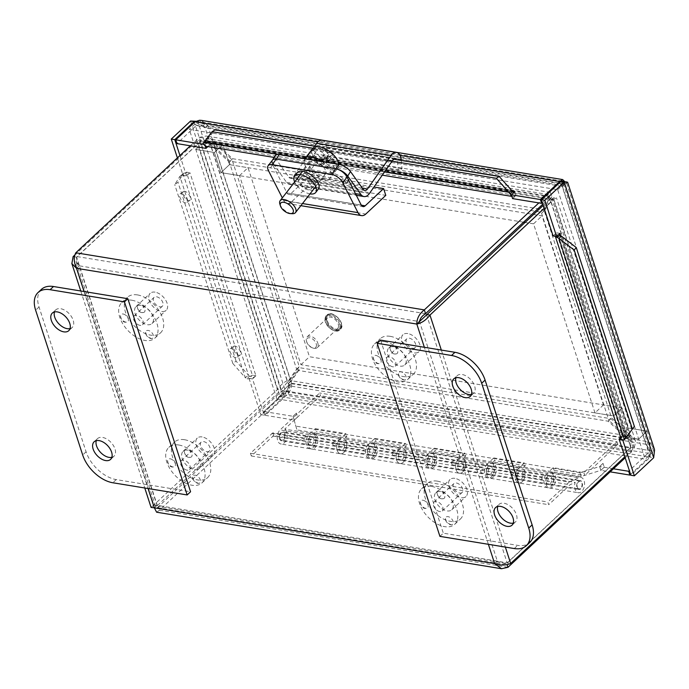 <?xml version="1.0" encoding="UTF-8"?>
<svg xmlns="http://www.w3.org/2000/svg" width="689" height="689" viewBox="0 0 689 689"><rect width="100%" height="100%" fill="white"/><g stroke="black" fill="none" stroke-linecap="round" stroke-linejoin="round"><path stroke-width="0.52" stroke-dasharray="3.44 2.58" d="M446.756 522.193A4.892 2.937 46.9 0 1 445.378 518.533A4.892 2.937 46.9 0 1 446.326 516.879A4.892 2.937 46.9 0 1 452.432 519.919A4.892 2.937 46.9 0 1 451.235 524.803A4.892 2.937 46.9 0 1 446.756 522.193M444.784 497.234A4.892 2.937 46.9 0 1 442.777 498.776A4.892 2.937 46.9 0 1 440.15 497.88A4.892 2.937 46.9 0 1 436.921 492.506A4.892 2.937 46.9 0 1 441.382 491.326A4.892 2.937 46.9 0 1 444.784 497.234M422.96 500.223A4.892 2.937 46.9 0 1 428.024 504.891A4.892 2.937 46.9 0 1 426.172 508.37A4.892 2.937 46.9 0 1 422.133 506.277A4.892 2.937 46.9 0 1 420.316 502.109A4.892 2.937 46.9 0 1 422.96 500.223M439.797 511.565A6.063 3.634 46.9 0 1 434.311 507.457A6.063 3.634 46.9 0 1 434.027 502.117A6.063 3.634 46.9 0 1 440.822 504.064A6.063 3.634 46.9 0 1 442.304 510.98A6.063 3.634 46.9 0 1 439.797 511.565M459.632 493.04A6.063 3.634 -133.1 0 0 462.138 492.446A6.063 3.634 -133.1 0 0 461.863 487.106A6.063 3.634 -133.1 0 0 456.376 482.998A6.063 3.634 -133.1 0 0 453.87 483.592A6.063 3.634 -133.1 0 0 454.146 488.923A6.063 3.634 -133.1 0 0 459.632 493.04M454.869 478.364A11.653 6.993 -133.1 0 0 450.046 479.501A11.653 6.993 -133.1 0 0 452.888 492.79A11.653 6.993 -133.1 0 0 465.962 496.528A11.653 6.993 -133.1 0 0 465.428 486.262A11.653 6.993 -133.1 0 0 454.869 478.364M440.702 491.593A11.653 6.993 -133.1 0 0 435.887 492.73A11.653 6.993 -133.1 0 0 438.729 506.027A11.653 6.993 -133.1 0 0 451.795 509.765A11.653 6.993 -133.1 0 0 451.261 499.499A11.653 6.993 -133.1 0 0 440.702 491.593M437.308 481.137A24.279 14.572 -133.1 0 0 427.266 483.506A24.279 14.572 -133.1 0 0 433.192 511.195A24.279 14.572 -133.1 0 0 460.416 518.989A24.279 14.572 -133.1 0 0 459.296 497.596A24.279 14.572 -133.1 0 0 437.308 481.137M431.633 486.434A24.279 14.572 -133.1 0 0 421.59 488.811A24.279 14.572 -133.1 0 0 427.516 516.5A24.279 14.572 -133.1 0 0 454.74 524.286A24.279 14.572 -133.1 0 0 453.62 502.901A24.279 14.572 -133.1 0 0 431.633 486.434M399.706 377.4A4.892 2.937 46.9 0 1 398.328 373.731A4.892 2.937 46.9 0 1 399.276 372.086A4.892 2.937 46.9 0 1 405.382 375.126A4.892 2.937 46.9 0 1 404.185 380.001A4.892 2.937 46.9 0 1 399.706 377.4M397.734 352.432A4.892 2.937 46.9 0 1 395.727 353.974A4.892 2.937 46.9 0 1 393.1 353.078A4.892 2.937 46.9 0 1 389.871 347.704A4.892 2.937 46.9 0 1 394.341 346.524A4.892 2.937 46.9 0 1 397.734 352.432M375.91 355.421A4.892 2.937 46.9 0 1 380.974 360.089A4.892 2.937 46.9 0 1 379.122 363.577A4.892 2.937 46.9 0 1 375.083 361.484A4.892 2.937 46.9 0 1 373.266 357.307A4.892 2.937 46.9 0 1 375.91 355.421M392.747 366.772A6.063 3.634 46.9 0 1 387.261 362.664A6.063 3.634 46.9 0 1 386.985 357.324A6.063 3.634 46.9 0 1 393.781 359.27A6.063 3.634 46.9 0 1 395.253 366.178A6.063 3.634 46.9 0 1 392.747 366.772M412.59 348.238A6.063 3.634 -133.1 0 0 415.097 347.644A6.063 3.634 -133.1 0 0 414.812 342.304A6.063 3.634 -133.1 0 0 409.326 338.196A6.063 3.634 -133.1 0 0 406.82 338.79A6.063 3.634 -133.1 0 0 407.096 344.13A6.063 3.634 -133.1 0 0 412.59 348.238M407.819 333.562A11.653 6.993 -133.1 0 0 403.005 334.699A11.653 6.993 -133.1 0 0 405.847 347.997A11.653 6.993 -133.1 0 0 418.912 351.734A11.653 6.993 -133.1 0 0 418.378 341.468A11.653 6.993 -133.1 0 0 407.819 333.562M393.66 346.8A11.653 6.993 -133.1 0 0 388.837 347.936A11.653 6.993 -133.1 0 0 391.679 361.225A11.653 6.993 -133.1 0 0 404.744 364.963A11.653 6.993 -133.1 0 0 404.21 354.697A11.653 6.993 -133.1 0 0 393.66 346.8M390.258 336.335A24.279 14.572 -133.1 0 0 380.216 338.712A24.279 14.572 -133.1 0 0 386.141 366.402A24.279 14.572 -133.1 0 0 413.366 374.187A24.279 14.572 -133.1 0 0 412.246 352.794A24.279 14.572 -133.1 0 0 390.258 336.335M384.583 341.641A24.279 14.572 -133.1 0 0 374.549 344.009A24.279 14.572 -133.1 0 0 380.466 371.698A24.279 14.572 -133.1 0 0 407.69 379.493A24.279 14.572 -133.1 0 0 406.57 358.099A24.279 14.572 -133.1 0 0 384.583 341.641M193.988 480.776A4.892 2.937 46.9 0 1 192.61 477.115A4.892 2.937 46.9 0 1 193.557 475.462A4.892 2.937 46.9 0 1 199.664 478.502A4.892 2.937 46.9 0 1 198.466 483.385A4.892 2.937 46.9 0 1 193.988 480.776M192.024 455.817A4.892 2.937 46.9 0 1 190.009 457.358A4.892 2.937 46.9 0 1 187.382 456.462A4.892 2.937 46.9 0 1 184.152 451.088A4.892 2.937 46.9 0 1 188.622 449.908A4.892 2.937 46.9 0 1 192.024 455.817M170.2 458.805A4.892 2.937 46.9 0 1 175.264 463.473A4.892 2.937 46.9 0 1 173.413 466.953A4.892 2.937 46.9 0 1 169.373 464.86A4.892 2.937 46.9 0 1 167.556 460.691A4.892 2.937 46.9 0 1 170.2 458.805M187.038 470.148A6.063 3.634 46.9 0 1 181.543 466.04A6.063 3.634 46.9 0 1 181.267 460.7A6.063 3.634 46.9 0 1 188.063 462.646A6.063 3.634 46.9 0 1 189.544 469.562A6.063 3.634 46.9 0 1 187.038 470.148M206.872 451.614A6.063 3.634 -133.1 0 0 209.378 451.028A6.063 3.634 -133.1 0 0 209.103 445.688A6.063 3.634 -133.1 0 0 203.608 441.58A6.063 3.634 -133.1 0 0 201.102 442.166A6.063 3.634 -133.1 0 0 201.386 447.505A6.063 3.634 -133.1 0 0 206.872 451.614M202.11 436.947A11.653 6.993 -133.1 0 0 197.287 438.083A11.653 6.993 -133.1 0 0 200.129 451.373A11.653 6.993 -133.1 0 0 213.194 455.11A11.653 6.993 -133.1 0 0 212.66 444.844A11.653 6.993 -133.1 0 0 202.11 436.947M187.942 450.175A11.653 6.993 -133.1 0 0 183.128 451.312A11.653 6.993 -133.1 0 0 185.97 464.61A11.653 6.993 -133.1 0 0 199.035 468.348A11.653 6.993 -133.1 0 0 198.501 458.082A11.653 6.993 -133.1 0 0 187.942 450.175M184.54 439.72A24.279 14.572 -133.1 0 0 174.506 442.088A24.279 14.572 -133.1 0 0 180.423 469.777A24.279 14.572 -133.1 0 0 207.647 477.572A24.279 14.572 -133.1 0 0 206.536 456.178A24.279 14.572 -133.1 0 0 184.54 439.72M178.873 445.016A24.279 14.572 -133.1 0 0 168.831 447.394A24.279 14.572 -133.1 0 0 174.756 475.083A24.279 14.572 -133.1 0 0 201.98 482.868A24.279 14.572 -133.1 0 0 200.861 461.484A24.279 14.572 -133.1 0 0 178.873 445.016M146.938 335.982A4.892 2.937 46.9 0 1 145.568 332.313A4.892 2.937 46.9 0 1 146.516 330.668A4.892 2.937 46.9 0 1 152.613 333.709A4.892 2.937 46.9 0 1 151.425 338.583A4.892 2.937 46.9 0 1 146.938 335.982M144.974 311.015A4.892 2.937 46.9 0 1 142.968 312.556A4.892 2.937 46.9 0 1 140.341 311.661A4.892 2.937 46.9 0 1 137.111 306.286A4.892 2.937 46.9 0 1 141.572 305.106A4.892 2.937 46.9 0 1 144.974 311.015M123.15 314.003A4.892 2.937 46.9 0 1 128.214 318.671A4.892 2.937 46.9 0 1 126.363 322.159A4.892 2.937 46.9 0 1 122.323 320.066A4.892 2.937 46.9 0 1 120.506 315.889A4.892 2.937 46.9 0 1 123.15 314.003M139.988 325.354A6.063 3.634 46.9 0 1 134.501 321.246A6.063 3.634 46.9 0 1 134.217 315.906A6.063 3.634 46.9 0 1 141.012 317.844A6.063 3.634 46.9 0 1 142.494 324.76A6.063 3.634 46.9 0 1 139.988 325.354M159.822 306.82A6.063 3.634 -133.1 0 0 162.328 306.226A6.063 3.634 -133.1 0 0 162.053 300.886A6.063 3.634 -133.1 0 0 156.567 296.778A6.063 3.634 -133.1 0 0 154.06 297.372A6.063 3.634 -133.1 0 0 154.336 302.712A6.063 3.634 -133.1 0 0 159.822 306.82M155.059 292.145A11.653 6.993 -133.1 0 0 150.236 293.281A11.653 6.993 -133.1 0 0 153.079 306.571A11.653 6.993 -133.1 0 0 166.152 310.317A11.653 6.993 -133.1 0 0 165.61 300.042A11.653 6.993 -133.1 0 0 155.059 292.145M140.892 305.373A11.653 6.993 -133.1 0 0 136.077 306.519A11.653 6.993 -133.1 0 0 138.92 319.808A11.653 6.993 -133.1 0 0 151.985 323.546A11.653 6.993 -133.1 0 0 151.451 313.28A11.653 6.993 -133.1 0 0 140.892 305.373M137.499 294.918A24.279 14.572 -133.1 0 0 127.456 297.286A24.279 14.572 -133.1 0 0 133.382 324.984A24.279 14.572 -133.1 0 0 160.606 332.77A24.279 14.572 -133.1 0 0 159.486 311.376A24.279 14.572 -133.1 0 0 137.499 294.918M131.823 300.223A24.279 14.572 -133.1 0 0 121.781 302.592A24.279 14.572 -133.1 0 0 127.706 330.281A24.279 14.572 -133.1 0 0 154.93 338.075A24.279 14.572 -133.1 0 0 153.811 316.682A24.279 14.572 -133.1 0 0 131.823 300.223M471.474 394.401A12.04 7.226 -133.1 0 0 473.619 393.281A12.04 7.226 -133.1 0 0 473.059 382.671A12.04 7.226 -133.1 0 0 462.155 374.506A12.04 7.226 -133.1 0 0 457.177 375.677A12.04 7.226 -133.1 0 0 455.911 377.736M513.296 523.106A12.04 7.226 -133.1 0 0 515.432 521.986A12.04 7.226 -133.1 0 0 514.881 511.376A12.04 7.226 -133.1 0 0 503.978 503.211A12.04 7.226 -133.1 0 0 499 504.391A12.04 7.226 -133.1 0 0 497.734 506.449M439.926 536.369L443.328 533.183L517.672 545.369A29.136 17.492 -133.1 0 0 529.72 542.519M380.595 340.116L443.328 533.183M70.028 328.619A12.04 7.226 -133.1 0 0 72.173 327.499A12.04 7.226 -133.1 0 0 71.613 316.888A12.04 7.226 -133.1 0 0 60.71 308.724A12.04 7.226 -133.1 0 0 55.731 309.895A12.04 7.226 -133.1 0 0 54.465 311.953M111.851 457.324A12.04 7.226 -133.1 0 0 113.986 456.204A12.04 7.226 -133.1 0 0 113.435 445.594A12.04 7.226 -133.1 0 0 102.532 437.429A12.04 7.226 -133.1 0 0 97.545 438.609A12.04 7.226 -133.1 0 0 96.288 440.667M41.443 289.363A29.136 17.492 -133.1 0 0 39.032 307.001L86.082 451.795A29.136 17.492 -133.1 0 0 116.226 479.587L190.569 491.765M272.448 160.175A9.715 4.918 -142.2 0 0 272.689 164.904L286.925 192.911A4.892 3.092 99.3 0 0 288.725 194.41A4.892 3.092 99.3 0 0 290.836 193.635L309.258 176.418L311.454 183.171L291.43 201.886A9.792 6.175 -80.7 0 1 287.21 203.436A9.792 6.175 -80.7 0 1 283.618 200.447L282.318 197.889M318.327 189.113A13.358 6.761 37.8 0 1 303.625 186.271A13.358 6.761 37.8 0 1 297.209 172.732M307.974 189.751A7.613 3.85 37.8 0 1 300.783 185.384A7.613 3.85 37.8 0 1 299.164 179.596A7.613 3.85 37.8 0 1 302.393 178.77A7.613 3.85 37.8 0 1 309.585 183.136A7.613 3.85 37.8 0 1 311.195 188.932A7.613 3.85 37.8 0 1 307.974 189.751M314.873 180.854A7.613 3.85 -142.2 0 0 318.094 180.036A7.613 3.85 -142.2 0 0 316.484 174.248A7.613 3.85 -142.2 0 0 309.292 169.882A7.613 3.85 -142.2 0 0 306.071 170.7A7.613 3.85 -142.2 0 0 307.682 176.487A7.613 3.85 -142.2 0 0 314.873 180.854M310.007 193.885A13.358 6.761 37.8 0 1 294.659 181.982M309.258 176.418L373.963 187.02M311.454 183.171L385.797 195.357M313.185 148.264L293.169 176.78A4.892 3.092 -80.7 0 1 290.431 178.279A4.892 3.092 -80.7 0 1 288.924 177.262L276.134 159.34L273.395 163.879A9.715 4.039 31.1 0 1 272.482 160.132M275.255 155.542A9.715 4.039 -148.9 0 0 276.134 159.34M323.055 177.917L344.405 181.414A10.335 4.298 -148.9 0 0 348.712 180.406A10.335 4.298 -148.9 0 0 345.378 173.766A10.335 4.298 -148.9 0 0 335.336 168.71L313.986 165.205A10.335 4.298 -148.9 0 0 309.68 166.221A10.335 4.298 -148.9 0 0 313.013 172.853A10.335 4.298 -148.9 0 0 323.055 177.917L320.316 182.456A10.335 4.298 31.1 0 1 310.274 177.392A10.335 4.298 31.1 0 1 306.932 170.751A10.335 4.298 31.1 0 1 311.247 169.744L332.598 173.24A10.335 4.298 31.1 0 1 342.631 178.305A10.335 4.298 31.1 0 1 345.973 184.936A10.335 4.298 31.1 0 1 341.666 185.952L320.316 182.456M273.395 163.879L286.555 182.327A9.792 6.175 99.3 0 0 289.578 184.359A9.792 6.175 99.3 0 0 295.038 181.362L318.189 148.393A4.892 3.092 -80.7 0 1 320.919 146.895A4.892 3.092 -80.7 0 1 323.244 150.331L323.994 158.263L327.706 156.601L326.81 147.136A9.792 6.175 99.3 0 0 322.159 140.263M401.265 160.442L402.049 168.779L398.337 170.441L397.587 162.509A4.892 3.092 99.3 0 0 396.373 159.633M327.706 156.601L402.049 168.779M323.994 158.263L398.337 170.441M318.189 148.393L392.532 160.58L392.084 161.209M335.018 171.725L337.627 168.357A28.921 24.261 63.2 0 0 330.487 155.835A29.007 5.839 134.7 0 1 332.985 155.206L328.791 160.606L325.492 162.277L335.018 171.725A15.907 8.053 -142.2 0 1 332.184 173.154L322.659 163.706L319.351 165.377L316.647 162.699L319.954 161.028L310.42 151.589M325.492 162.277L330.487 155.835M332.985 155.206A27.396 22.978 63.2 0 0 330.281 152.527L326.086 157.927L328.791 160.606M330.281 152.527A29.007 5.839 -45.3 0 0 327.783 153.156L322.788 159.598L326.086 157.927M327.783 153.156A28.921 24.261 63.2 0 0 315.863 146.8M313.254 150.159L322.788 159.598M314.451 148.617A28.921 24.261 -116.8 0 1 324.958 154.586A29.007 5.839 -45.3 0 0 320.841 157.299A27.396 22.978 -116.8 0 1 323.546 159.977A29.007 5.839 134.7 0 1 327.654 157.264A28.921 24.261 -116.8 0 1 334.794 169.787L332.184 173.154M327.654 157.264L322.659 163.706M319.954 161.028L324.958 154.586M320.841 157.299L316.647 162.699M323.546 159.977L319.351 165.377M312.763 148.54A15.907 8.053 -142.2 0 0 317.887 162.483A15.907 8.053 -142.2 0 0 334.794 169.787M337.627 168.357A15.907 8.053 -142.2 0 0 337.894 168.047A15.907 8.053 -142.2 0 0 338.799 164.335M279.863 204.056A9.715 4.918 -142.2 0 0 283.127 208.991A9.715 4.918 -142.2 0 0 292.291 213.702M322.349 165.834A9.715 4.918 -142.2 0 0 309.955 162.268A9.715 4.918 -142.2 0 0 312.909 170.605A9.715 4.918 -142.2 0 0 325.303 174.171A9.715 4.918 -142.2 0 0 322.349 165.834M304.839 158.771A15.907 8.053 -142.2 0 0 309.895 172.129A15.907 8.053 -142.2 0 0 330.195 177.969A15.907 8.053 -142.2 0 0 325.363 164.309A15.907 8.053 -142.2 0 0 322.254 161.631M76.522 268.305L79.201 265.799L76.221 262.173L76.625 257.178L157.342 505.588C154.939 506.208 154.836 506.122 157.023 505.321L79.201 265.799L419.498 321.565L497.32 561.079L157.023 505.321C154.836 506.122 154.939 506.208 157.342 505.588L153.828 505.011L277.391 389.578C281.129 384.247 285.392 380.905 290.198 379.544L299.293 366.66L232.012 159.598L213.047 142.115C207.062 139.824 201.601 139.505 196.684 141.167L74.92 254.93M74.481 256.825L76.625 257.178L200.189 141.745L196.684 141.167L277.391 389.578L280.905 390.155L287.52 382.05L296.614 369.166L229.334 162.104L232.012 159.598M157.342 505.588L280.905 390.155L200.189 141.745L210.369 144.621L229.334 162.104M210.369 144.621L213.047 142.115L290.198 379.544L287.52 382.05L210.369 144.621M296.614 369.166L299.293 366.66M190.336 145.801L199.379 137.344L206.252 136.009L208.311 136.577L232.641 158.711L542.941 209.559L552.044 196.675L550.296 192.369L538.85 202.902M542.786 204.177L549.124 198.251L547.893 194.453L199.379 137.344L200.62 141.142L206.984 140.9L210.998 143.734L229.962 161.217L540.262 212.057L542.941 209.559M79.201 265.799C77.03 262.242 76.315 259.176 77.056 256.575L200.62 141.142L549.124 198.251C549.744 196.219 549.822 196.529 549.366 199.173L540.262 212.057M549.366 199.173L552.044 196.675L213.676 141.228L210.998 143.734L549.366 199.173M549.124 198.251L549.589 196.899L205.511 140.522M229.962 161.217L232.641 158.711M544.155 208.397L553.525 199.646L556.445 197.786L553.353 197.881L544.25 210.765L611.531 417.827L630.495 435.31L635.31 440.529L635.602 441.718L634.233 448.048L624.863 456.798M494.642 563.585L497.32 561.079L507.164 562.904L630.728 447.471L634.233 448.048L553.525 199.646L550.011 199.069L552.087 199.199L541.571 213.263L608.852 420.324L611.531 417.827M543.19 205.443L550.011 199.069L630.728 447.471L630.96 441.942L627.817 437.808L608.852 420.324M627.817 437.808L630.495 435.31L553.353 197.881L550.675 200.378L627.817 437.808M541.571 213.263L544.25 210.765M625.19 457.797L631.537 451.872C633.501 447.48 632.941 442.252 629.867 436.197L610.902 418.714L300.602 367.866L291.507 380.75C291.197 386.253 288.372 390.93 283.024 394.771L159.46 510.204L156.601 512.203M154.345 507.819L157.023 505.321L157.359 507.681L281.792 390.973L283.024 394.771L631.537 451.872L630.297 448.074C630.711 445.43 629.677 442.304 627.188 438.695L608.223 421.212L297.924 370.372L300.602 367.866M497.32 561.079L502.264 564.205L506.742 563.516L630.297 448.074L281.792 390.973C285.591 388.88 287.933 386.305 288.829 383.248L297.924 370.372M288.829 383.248L291.507 380.75L629.867 436.197L627.188 438.695L288.829 383.248M608.223 421.212L610.902 418.714M425.561 313.684L77.056 256.575L75.824 252.777M507.974 567.305L159.46 510.204L158.229 506.406L506.742 563.516L507.078 564.558M151.089 507.414L153.828 505.011L73.12 256.609M426.457 314.503L507.164 562.904L510.67 563.481M339.599 439.642A7.768 4.901 99.3 0 0 336.714 447.91A7.768 4.901 99.3 0 0 340.435 453.741A7.768 4.901 99.3 0 0 346.326 447.876A7.768 4.901 99.3 0 0 344.164 438.884L346.834 436.395L345.956 433.708L339.599 439.642L368.451 444.371L374.799 438.428L375.677 441.124L373.016 443.613A7.768 4.901 -80.7 0 1 375.169 452.595A7.768 4.901 -80.7 0 1 369.278 458.469A7.768 4.901 -80.7 0 1 365.558 452.639A7.768 4.901 -80.7 0 1 368.451 444.371M342.907 449.822A4.522 2.851 -80.7 0 1 340.96 450.537A4.522 2.851 -80.7 0 1 338.876 445.619A4.522 2.851 -80.7 0 1 342.424 441.615A4.522 2.851 -80.7 0 1 344.595 445.008A4.522 2.851 -80.7 0 1 342.907 449.822A4.522 2.851 99.3 0 0 344.595 445.008A4.522 2.851 99.3 0 0 342.424 441.615A4.522 2.851 99.3 0 0 338.876 445.619A4.522 2.851 99.3 0 0 340.96 450.537A4.522 2.851 99.3 0 0 342.907 449.822M313.538 433.863A7.768 4.901 -80.7 0 1 315.691 442.855A7.768 4.901 -80.7 0 1 309.809 448.728A7.768 4.901 -80.7 0 1 306.088 442.889A7.768 4.901 -80.7 0 1 308.973 434.621L315.329 428.687L316.199 431.374L313.538 433.863L284.695 429.135L320.497 395.693L319.627 392.997L280.13 429.893A7.768 4.901 99.3 0 0 277.245 438.161A7.768 4.901 99.3 0 0 280.966 444A7.768 4.901 99.3 0 0 286.848 438.126A7.768 4.901 99.3 0 0 284.695 429.135M312.281 444.801A4.522 2.851 99.3 0 0 313.96 439.995A4.522 2.851 99.3 0 0 311.798 436.593A4.522 2.851 99.3 0 0 308.25 440.598A4.522 2.851 99.3 0 0 310.334 445.525A4.522 2.851 99.3 0 0 312.281 444.801M346.834 436.395L316.199 431.374M315.329 428.687L345.956 433.708M399.077 449.392A7.768 4.901 99.3 0 0 396.192 457.651A7.768 4.901 99.3 0 0 399.913 463.49A7.768 4.901 99.3 0 0 405.795 457.617A7.768 4.901 99.3 0 0 403.642 448.625L406.303 446.136L405.433 443.449L399.077 449.392L427.921 454.111L434.277 448.177L435.147 450.864L432.485 453.353A7.768 4.901 -80.7 0 1 434.638 462.345A7.768 4.901 -80.7 0 1 428.756 468.219A7.768 4.901 -80.7 0 1 425.035 462.379A7.768 4.901 -80.7 0 1 427.921 454.111M402.385 459.572A4.522 2.851 -80.7 0 1 400.438 460.286A4.522 2.851 -80.7 0 1 398.354 455.36A4.522 2.851 -80.7 0 1 401.902 451.364A4.522 2.851 -80.7 0 1 404.064 454.757A4.522 2.851 -80.7 0 1 402.385 459.572A4.522 2.851 99.3 0 0 404.064 454.757A4.522 2.851 99.3 0 0 401.902 451.364A4.522 2.851 99.3 0 0 398.354 455.36A4.522 2.851 99.3 0 0 400.438 460.286A4.522 2.851 99.3 0 0 402.385 459.572M371.759 454.551A4.522 2.851 99.3 0 0 373.438 449.736A4.522 2.851 99.3 0 0 371.268 446.343A4.522 2.851 99.3 0 0 367.719 450.339A4.522 2.851 99.3 0 0 369.804 455.265A4.522 2.851 99.3 0 0 371.759 454.551M406.303 446.136L375.677 441.124M374.799 438.428L405.433 443.449M458.547 459.132A7.768 4.901 99.3 0 0 455.662 467.4A7.768 4.901 99.3 0 0 459.382 473.231A7.768 4.901 99.3 0 0 465.273 467.366A7.768 4.901 99.3 0 0 463.111 458.374L465.781 455.885L464.903 453.198L458.547 459.132L487.399 463.861L493.746 457.918L494.624 460.614L491.963 463.103A7.768 4.901 -80.7 0 1 494.116 472.086A7.768 4.901 -80.7 0 1 488.225 477.959A7.768 4.901 -80.7 0 1 484.505 472.129A7.768 4.901 -80.7 0 1 487.399 463.861M461.854 469.312A4.522 2.851 -80.7 0 1 459.907 470.027A4.522 2.851 -80.7 0 1 457.823 465.109A4.522 2.851 -80.7 0 1 461.372 461.105A4.522 2.851 -80.7 0 1 463.542 464.507A4.522 2.851 -80.7 0 1 461.854 469.312A4.522 2.851 99.3 0 0 463.542 464.507A4.522 2.851 99.3 0 0 461.372 461.105A4.522 2.851 99.3 0 0 457.823 465.109A4.522 2.851 99.3 0 0 459.907 470.027A4.522 2.851 99.3 0 0 461.854 469.312M431.228 464.291A4.522 2.851 99.3 0 0 432.907 459.485A4.522 2.851 99.3 0 0 430.746 456.084A4.522 2.851 99.3 0 0 427.197 460.088A4.522 2.851 99.3 0 0 429.281 465.015A4.522 2.851 99.3 0 0 431.228 464.291M465.781 455.885L435.147 450.864M434.277 448.177L464.903 453.198M518.025 468.882A7.768 4.901 99.3 0 0 515.139 477.141A7.768 4.901 99.3 0 0 518.86 482.98A7.768 4.901 99.3 0 0 524.742 477.107A7.768 4.901 99.3 0 0 522.589 468.124L525.251 465.635L524.381 462.939L518.025 468.882L546.868 473.601L553.224 467.667L583.85 472.688L616.991 441.727L319.627 392.997M521.332 479.062A4.522 2.851 -80.7 0 1 519.385 479.777A4.522 2.851 -80.7 0 1 517.301 474.85A4.522 2.851 -80.7 0 1 520.85 470.854A4.522 2.851 -80.7 0 1 523.011 474.247A4.522 2.851 -80.7 0 1 521.332 479.062A4.522 2.851 99.3 0 0 523.011 474.247A4.522 2.851 99.3 0 0 520.85 470.854A4.522 2.851 99.3 0 0 517.301 474.85A4.522 2.851 99.3 0 0 519.385 479.777A4.522 2.851 99.3 0 0 521.332 479.062M490.706 474.041A4.522 2.851 99.3 0 0 492.385 469.226A4.522 2.851 99.3 0 0 490.215 465.833A4.522 2.851 99.3 0 0 486.667 469.838A4.522 2.851 99.3 0 0 488.751 474.755A4.522 2.851 99.3 0 0 490.706 474.041M525.251 465.635L494.624 460.614M493.746 457.918L524.381 462.939M583.85 472.688L584.728 475.376L554.094 470.354L551.433 472.843L522.589 468.124M551.433 472.843A7.768 4.901 -80.7 0 1 553.586 481.835A7.768 4.901 -80.7 0 1 547.703 487.709A7.768 4.901 -80.7 0 1 543.983 481.869A7.768 4.901 -80.7 0 1 546.868 473.601M491.963 463.103L463.111 458.374M432.485 453.353L403.642 448.625M373.016 443.613L344.164 438.884M550.175 483.79A4.522 2.851 99.3 0 0 551.855 478.976A4.522 2.851 99.3 0 0 549.693 475.582A4.522 2.851 99.3 0 0 546.144 479.578A4.522 2.851 99.3 0 0 548.229 484.505A4.522 2.851 99.3 0 0 550.175 483.79M553.224 467.667L554.094 470.354M616.991 441.727L617.869 444.414L584.728 475.376M617.869 444.414L320.497 395.693M283.437 440.082A4.522 2.851 99.3 0 0 285.117 435.267A4.522 2.851 99.3 0 0 282.955 431.874A4.522 2.851 99.3 0 0 279.407 435.87A4.522 2.851 99.3 0 0 281.491 440.796A4.522 2.851 99.3 0 0 283.437 440.082M280.061 438.747A3.884 2.455 99.3 0 0 281.594 440.168A3.884 2.455 99.3 0 0 284.643 436.731A3.884 2.455 99.3 0 0 282.852 432.503A3.884 2.455 99.3 0 0 280.234 434.492A3.884 2.455 99.3 0 0 280.061 438.747M577.425 487.467A3.884 2.455 99.3 0 0 578.958 488.889A3.884 2.455 99.3 0 0 582.007 485.452A3.884 2.455 99.3 0 0 580.216 481.223A3.884 2.455 99.3 0 0 577.597 483.213A3.884 2.455 99.3 0 0 577.425 487.467M303.444 437.903L272.818 432.881L273.688 435.569L304.314 440.59L308.465 438.721A7.768 4.901 99.3 0 0 311.592 449.021A7.768 4.901 99.3 0 0 317.689 442.14A7.768 4.901 99.3 0 0 314.106 433.682A7.768 4.901 99.3 0 0 312.134 433.975L303.444 437.903L304.314 440.59M314.063 445.094A4.522 2.851 -80.7 0 1 312.117 445.809A4.522 2.851 -80.7 0 1 310.033 440.891A4.522 2.851 -80.7 0 1 313.581 436.886A4.522 2.851 -80.7 0 1 315.743 440.288A4.522 2.851 -80.7 0 1 314.063 445.094M332.287 442.631L340.977 438.704A7.768 4.901 -80.7 0 1 342.95 438.411A7.768 4.901 -80.7 0 1 346.533 446.868A7.768 4.901 -80.7 0 1 340.435 453.741A7.768 4.901 -80.7 0 1 337.309 443.449L333.166 445.318L332.287 442.631L362.914 447.643L363.792 450.339L367.935 448.461A7.768 4.901 99.3 0 0 371.07 458.762A7.768 4.901 99.3 0 0 377.159 451.889A7.768 4.901 99.3 0 0 373.576 443.432A7.768 4.901 99.3 0 0 371.612 443.716L362.914 447.643M373.541 454.843A4.522 2.851 -80.7 0 1 371.595 455.558A4.522 2.851 -80.7 0 1 369.511 450.632A4.522 2.851 -80.7 0 1 373.05 446.636A4.522 2.851 -80.7 0 1 375.221 450.029A4.522 2.851 -80.7 0 1 373.541 454.843M333.166 445.318L363.792 450.339M391.765 452.372L400.455 448.444A7.768 4.901 -80.7 0 1 402.428 448.16A7.768 4.901 -80.7 0 1 406.002 456.618A7.768 4.901 -80.7 0 1 399.913 463.49A7.768 4.901 -80.7 0 1 396.778 453.19L392.635 455.067L391.765 452.372L422.391 457.393L423.261 460.08L427.413 458.211A7.768 4.901 99.3 0 0 430.539 468.511A7.768 4.901 99.3 0 0 436.637 461.639A7.768 4.901 99.3 0 0 433.054 453.173A7.768 4.901 99.3 0 0 431.081 453.465L422.391 457.393M433.011 464.584A4.522 2.851 -80.7 0 1 431.064 465.308A4.522 2.851 -80.7 0 1 428.98 460.381A4.522 2.851 -80.7 0 1 432.528 456.376A4.522 2.851 -80.7 0 1 434.69 459.778A4.522 2.851 -80.7 0 1 433.011 464.584M392.635 455.067L423.261 460.08M451.235 462.121L459.925 458.194A7.768 4.901 -80.7 0 1 461.897 457.901A7.768 4.901 -80.7 0 1 465.48 466.358A7.768 4.901 -80.7 0 1 459.382 473.231A7.768 4.901 -80.7 0 1 456.256 462.939L452.113 464.808L451.235 462.121L481.861 467.133L482.739 469.829L486.882 467.952A7.768 4.901 99.3 0 0 490.017 478.252A7.768 4.901 99.3 0 0 496.106 471.379A7.768 4.901 99.3 0 0 492.523 462.922A7.768 4.901 99.3 0 0 490.559 463.215L481.861 467.133M492.489 474.333A4.522 2.851 -80.7 0 1 490.542 475.048A4.522 2.851 -80.7 0 1 488.458 470.122A4.522 2.851 -80.7 0 1 491.998 466.126A4.522 2.851 -80.7 0 1 494.168 469.519A4.522 2.851 -80.7 0 1 492.489 474.333M452.113 464.808L482.739 469.829M272.818 432.881L250.443 453.284L251.321 455.972L273.688 435.569M271.785 433.347L569.148 482.076L578.872 477.684A7.768 4.901 -80.7 0 1 580.844 477.391A7.768 4.901 -80.7 0 1 584.427 485.848A7.768 4.901 -80.7 0 1 578.329 492.73A7.768 4.901 -80.7 0 1 575.203 482.429L570.027 484.763L548.685 504.701L547.815 502.005L569.148 482.076M546.36 477.701A7.768 4.901 99.3 0 0 549.486 488.001A7.768 4.901 99.3 0 0 555.584 481.129A7.768 4.901 99.3 0 0 552.001 472.663A7.768 4.901 99.3 0 0 550.029 472.955L541.339 476.883L510.713 471.862L519.403 467.934A7.768 4.901 -80.7 0 1 521.375 467.65A7.768 4.901 -80.7 0 1 524.949 476.108A7.768 4.901 -80.7 0 1 518.86 482.98A7.768 4.901 -80.7 0 1 515.725 472.68L511.582 474.557L542.209 479.57L546.36 477.701L575.203 482.429M486.882 467.952L515.725 472.68M427.413 458.211L456.256 462.939M367.935 448.461L396.778 453.19M308.465 438.721L337.309 443.449M272.655 436.042L570.027 484.763M511.582 474.557L510.713 471.862M541.339 476.883L542.209 479.57M551.958 484.074A4.522 2.851 -80.7 0 1 550.011 484.798A4.522 2.851 -80.7 0 1 547.927 479.871A4.522 2.851 -80.7 0 1 551.476 475.875A4.522 2.851 -80.7 0 1 553.637 479.268A4.522 2.851 -80.7 0 1 551.958 484.074M580.801 488.802A4.522 2.851 -80.7 0 1 578.855 489.517A4.522 2.851 -80.7 0 1 576.771 484.6A4.522 2.851 -80.7 0 1 580.319 480.595A4.522 2.851 -80.7 0 1 582.489 483.997A4.522 2.851 -80.7 0 1 580.801 488.802M250.443 453.284L547.815 502.005M251.321 455.972L548.685 504.701M653.723 451.235L647.195 431.125L628.609 428.084L622.072 407.966L309.464 356.747L248.04 167.703L229.454 164.654L222.917 144.544L204.332 141.503L285.358 390.878L653.723 451.235L645.214 459.193L276.849 398.828L285.358 390.878M276.849 398.828L195.822 149.453L214.408 152.493L220.936 172.612L239.522 175.652L300.947 364.696L613.563 415.923L620.091 436.034L638.677 439.082L647.195 431.125L566.298 182.154M523.502 222.185L220.936 172.612L214.408 152.493L195.822 149.453L189.286 129.343L557.651 189.699L645.214 459.193M603.486 404.925L594.977 412.875L613.563 415.923L620.091 436.034L628.609 428.084L647.195 431.125L638.677 439.082L620.091 436.034L628.609 428.084L622.072 407.966L613.563 415.923L622.072 407.966L603.486 404.925L542.062 215.881L229.454 164.654L220.936 172.612L229.454 164.654L222.917 144.544L214.408 152.493L222.917 144.544L204.332 141.503L195.822 149.453L204.332 141.503L197.795 121.385L189.286 129.343M300.947 364.696L309.464 356.747M239.522 175.652L248.04 167.703M594.977 412.875L533.553 223.83L542.062 215.881M533.553 223.83L525.009 222.435M557.651 189.699L565.703 182.18M562.224 181.104L197.795 121.385M318.12 344.379A7.381 4.435 -133.1 0 0 313.478 337.541A7.381 4.435 -133.1 0 0 307.148 336.852A7.381 4.435 -133.1 0 0 306.252 340.116A7.381 4.435 -133.1 0 0 306.424 340.96A7.381 4.435 -133.1 0 0 313.082 348.083A7.381 4.435 -133.1 0 0 317.224 347.644A7.381 4.435 -133.1 0 0 318.12 344.379M316.423 344.689A6.158 3.695 46.9 0 1 312.22 347.781A6.158 3.695 46.9 0 1 306.665 341.839A6.158 3.695 46.9 0 1 310.446 337.954A6.158 3.695 46.9 0 1 316.423 344.689M338.514 325.32A7.381 4.435 46.9 0 1 337.619 328.584A7.381 4.435 46.9 0 1 331.297 327.904A7.381 4.435 46.9 0 1 326.646 321.065A7.381 4.435 46.9 0 1 327.542 317.801A7.381 4.435 46.9 0 1 333.872 318.482A7.381 4.435 46.9 0 1 338.514 325.32M177.392 157.893L183.05 175.316L186.555 175.893L189.94 172.732L255.912 375.772L252.536 378.941L264.309 415.174L260.795 414.597L280.104 396.563C283.42 390.172 287.253 385.737 291.619 383.256C291.809 386.624 290.724 390.077 288.372 393.626L265.256 415.329L264.025 411.531L283.334 393.497L284.566 397.295L649.219 457.04L650.674 452.992C651.338 449.168 650.743 445.439 648.874 441.795L291.619 383.256L207.837 125.381L565.092 183.929L564.592 181.491M179.932 155.516L186.555 175.893M199.552 120.256L205.158 127.887L288.941 385.762L646.196 444.302C648.211 447.747 648.805 450.735 647.979 453.25L283.334 393.497C286.615 391.386 288.484 388.803 288.941 385.762L283.618 397.14L264.309 415.174M542.303 202.712L561.931 184.092L562.413 186.426L205.158 127.887L194.866 121.936M195.926 121.273L207.837 125.381L205.158 127.887L200.508 124.873L196.279 125.57L195.047 121.772M626.215 438.006A2.429 1.189 162 0 1 625.509 437.472A2.429 1.189 162 0 1 625.956 436.421L622.589 439.582L621.409 439.384M622.839 440.331L622.589 439.582M650.674 452.992L646.196 444.302L562.413 186.426L563.249 183.593L560.648 181.681L650.166 457.203L630.857 475.238M654.171 448.599L648.874 441.795L646.196 444.302L649.813 450.012L650.166 457.203L653.672 457.772M559.95 182.327L560.924 185.315L196.279 125.57L176.97 143.605M205.176 145.853L204.762 144.569L203.91 144.432M512.59 198.604L515.966 195.443L209.387 145.207L207.906 146.585M201.248 120.351L207.837 125.381M288.372 393.626L288.941 385.762L291.619 383.256M194.091 121.617L283.618 397.14L280.104 396.563L190.586 121.04M620.694 437.498L622.46 435.836L556.488 232.796L553.103 235.957M265.256 415.329L294.281 420.092L293.058 416.294L296.933 429.893L293.049 416.302L296.442 413.133L293.058 416.294L264.025 411.531M630.599 474.437L649.219 457.04L647.979 453.25L629.358 470.639M613.425 468.787L599.645 466.531L603.013 463.37L599.628 466.539L600.86 470.337L581.163 476.469L579.931 472.671L599.628 466.539L600.877 470.329L610.153 471.844M600.877 470.329L604.262 467.168L603.013 463.37L604.262 467.168L600.868 470.329M297.665 416.94L294.281 420.092L297.665 416.94L296.425 413.133L297.674 416.931M561.845 179.622L562.413 186.426L565.092 183.929L648.874 441.795M567.607 182.18L565.092 183.929M204.762 144.569L208.156 141.409L209.387 145.207A7.011 4.427 -80.7 0 1 206.355 146.326M182.068 174.808L183.343 173.223L179.889 176.393L182.068 174.808M247.446 376.03L245.267 377.606L247.006 378.795L249.315 376.246L248.514 375.247L247.446 376.03M625.044 438.953L623.192 440.443M203.608 143.812L206.821 140.504L203.961 142.304M513.667 192.042L207.096 141.805A2.429 1.533 99.3 0 1 206.149 140.935L214.942 129.911M232.219 348.531A5.434 2.618 53.9 0 1 236.646 352.846A5.434 2.618 53.9 0 1 236.887 357.427A5.434 2.618 53.9 0 1 231.564 354.577A5.434 2.618 53.9 0 1 230.479 348.634A5.434 2.618 53.9 0 1 232.219 348.531M235.466 346.162A5.434 2.618 -126.1 0 0 233.726 346.274A5.434 2.618 -126.1 0 0 234.811 352.208A5.434 2.618 -126.1 0 0 240.134 355.059A5.434 2.618 -126.1 0 0 239.893 350.486A5.434 2.618 -126.1 0 0 235.466 346.162M181.939 193.764A5.434 2.618 53.9 0 1 186.366 198.087A5.434 2.618 53.9 0 1 186.598 202.669A5.434 2.618 53.9 0 1 181.285 199.81A5.434 2.618 53.9 0 1 180.199 193.876A5.434 2.618 53.9 0 1 181.939 193.764M185.186 191.404A5.434 2.618 -126.1 0 0 183.446 191.508A5.434 2.618 -126.1 0 0 184.531 197.45A5.434 2.618 -126.1 0 0 189.845 200.301A5.434 2.618 -126.1 0 0 189.613 195.719A5.434 2.618 -126.1 0 0 185.186 191.404M232.83 363.482L245.267 377.606L179.889 176.393L174.722 184.626L177.969 182.266L183.136 174.033L248.514 375.247L236.077 361.122L232.83 363.482L174.722 184.626M249.315 376.246A2.429 1.189 -18 0 0 252.389 375.204L255.912 375.772L252.398 375.195L186.426 172.181L189.94 172.741L186.426 172.155L183.05 175.316M255.895 375.781A7.011 3.445 162 0 1 247.006 378.795M207.096 141.805A2.429 1.533 99.3 0 0 208.147 141.417L512.797 191.344M621.151 438.893A7.011 3.445 162 0 1 622.451 435.844L625.965 436.413M511.781 196.107A7.011 4.427 99.3 0 0 512.926 196.563A7.011 4.427 99.3 0 0 515.949 195.452M559.985 233.382L556.488 232.804A7.011 3.445 -18 0 0 555.179 235.862A7.011 3.445 -18 0 0 555.42 236.336M183.343 173.223A2.429 1.189 -18 0 0 186.426 172.181L186.426 172.155M181.043 175.773A7.011 3.445 -18 0 0 189.931 172.75M236.077 361.122L177.969 182.266M581.163 476.469L296.933 429.893M579.931 472.671L295.693 426.095M314.606 146.24L394.039 159.254M313.013 148.247L387.519 160.459M252.536 378.941L249.022 378.364L252.407 375.212M249.022 378.364L260.795 414.597M560.691 235.535L625.956 436.421L622.46 435.844M559.993 233.373L556.488 232.796M514.726 191.654L515.958 195.443L514.735 191.645M208.138 141.409L209.378 145.207M514.27 548.547L517.672 545.369M116.226 479.587L112.824 482.765M86.082 451.795L82.68 454.981M39.032 307.001L35.63 310.179M283.618 200.447L302.514 203.539M272.689 164.904L268.374 170.467M286.925 192.911L361.269 205.098M290.836 193.635L361.312 205.184M291.43 201.886L365.773 214.064M288.924 177.262L363.267 189.441M344.405 181.414L341.666 185.952M313.986 165.205L311.247 169.744M335.336 168.71L332.598 173.24M293.169 176.78L362.319 188.114M326.81 147.136L401.153 159.323M323.244 150.331L397.587 162.509M295.038 181.362L369.382 193.549M286.555 182.327L355.429 193.609M441.33 350.072L505.347 547.083M84.067 291.533L148.083 488.544M488.38 544.301L424.364 347.29M308.973 434.621L280.13 429.893M550.029 472.955L578.872 477.684M490.559 463.215L519.403 467.934M431.081 453.465L459.925 458.194M371.612 443.716L400.455 448.444M312.134 433.975L340.977 438.704M339.892 325.811A9.086 5.46 46.9 0 1 333.588 330.341A9.086 5.46 46.9 0 1 325.277 320.574A9.086 5.46 46.9 0 1 331.573 316.044A9.086 5.46 46.9 0 1 339.892 325.811M340.754 325.656A9.715 5.831 46.9 0 1 339.574 329.953A9.715 5.831 46.9 0 1 331.245 329.049A9.715 5.831 46.9 0 1 325.139 320.058A9.715 5.831 46.9 0 1 326.319 315.76A9.715 5.831 46.9 0 1 334.647 316.656A9.715 5.831 46.9 0 1 340.754 325.656M341.615 324.846A9.715 5.831 46.9 0 1 340.435 329.144A9.715 5.831 46.9 0 1 332.115 328.24A9.715 5.831 46.9 0 1 326 319.248A9.715 5.831 46.9 0 1 327.18 314.951A9.715 5.831 46.9 0 1 335.509 315.855A9.715 5.831 46.9 0 1 341.615 324.846M341.477 324.33A9.086 5.46 46.9 0 1 335.181 328.86A9.086 5.46 46.9 0 1 326.862 319.085A9.086 5.46 46.9 0 1 333.166 314.554A9.086 5.46 46.9 0 1 341.477 324.33M400.059 155.361L317.862 141.891M511.712 190.465L206.821 140.504M278.201 154.474L384.583 171.905M626.447 437.171L561.07 235.957M451.235 524.803L446.61 522.589L445.378 518.533M442.777 498.776C439.711 499.189 437.765 497.096 436.921 492.506M426.172 508.37C423.149 508.878 421.194 506.794 420.316 502.109M442.304 510.98L462.138 492.446M434.027 502.117L453.87 483.592M451.795 509.765L465.962 496.528M435.887 492.73L450.046 479.501M454.74 524.286L460.416 518.989M421.59 488.811L427.266 483.506M404.185 380.001L399.56 377.787L398.328 373.731M395.727 353.974C392.67 354.387 390.715 352.294 389.871 347.704M379.122 363.577C376.099 364.085 374.144 361.992 373.266 357.307M395.253 366.178L415.097 347.644M386.985 357.324L406.82 338.79M404.744 364.963L418.912 351.734M388.837 347.936L403.005 334.699M407.69 379.493L413.366 374.187M374.549 344.009L380.216 338.712M198.466 483.385L193.85 481.172L192.61 477.115M190.009 457.358C186.952 457.772 184.996 455.679 184.152 451.088M173.413 466.953C170.381 467.461 168.435 465.376 167.556 460.691M189.544 469.562L209.378 451.028M181.267 460.7L201.102 442.166M199.035 468.348L213.194 455.11M183.128 451.312L197.287 438.083M201.98 482.868L207.647 477.572M168.831 447.394L174.506 442.088M151.425 338.583L146.8 336.37L145.568 332.313M142.968 312.556C139.901 312.97 137.955 310.877 137.111 306.286M126.363 322.159C123.34 322.667 121.385 320.574 120.506 315.889M142.494 324.76L162.328 306.226M134.217 315.906L154.06 297.372M151.985 323.546L166.152 310.317M136.077 306.519L150.236 293.281M154.93 338.075L160.606 332.77M121.781 302.592L127.456 297.286M470.208 396.459L473.619 393.281M453.767 378.864L457.177 375.677M512.03 525.164L515.432 521.986M495.589 507.569L499 504.391M55.731 309.895L52.321 313.082M72.173 327.499L68.762 330.677M97.545 438.609L94.143 441.787M113.986 456.204L110.585 459.391M311.195 188.932L318.094 180.036M299.164 179.596L306.071 170.7M288.725 194.41L363.069 206.588M287.21 203.436L300.86 205.675M309.68 166.221L306.932 170.751M348.712 180.406L345.973 184.936M290.431 178.279L364.774 190.465M320.919 146.895L395.262 159.081M289.578 184.359L356.291 195.297M309.955 162.268L300.352 174.636M325.303 174.171L315.7 186.547M337.894 168.047L330.195 177.969M550.33 192.377L206.252 136M635.318 440.521L556.445 197.777M550.959 199.078L553.301 198.802L551.226 199.974M630.96 441.942L552.087 199.199M80.759 290.991L144.776 488.001M76.221 262.173L155.438 505.993M157.342 507.681L502.264 564.205M547.703 487.709L490.017 478.252M488.225 477.959L430.539 468.511M428.756 468.219L371.07 458.762M309.809 448.728L280.966 444M369.278 458.469L311.592 449.021M549.693 475.582L491.998 466.126M548.229 484.505L490.542 475.048M490.215 465.833L432.528 456.376M488.751 474.755L431.064 465.308M430.746 456.084L373.05 446.636M429.281 465.015L371.595 455.558M371.268 446.343L313.581 436.886M369.804 455.265L312.117 445.809M311.798 436.593L282.955 431.874M310.334 445.525L281.491 440.796M580.216 481.223L282.852 432.503M578.958 488.889L281.594 440.168M492.523 462.922L521.375 467.65M433.054 453.173L461.897 457.901M373.576 443.432L402.428 448.16M314.106 433.682L342.95 438.411M549.486 488.001L578.329 492.73M552.001 472.663L580.844 477.391M550.011 484.798L578.855 489.517M551.476 475.875L580.319 480.595M312.22 347.781L313.082 348.083M306.665 341.839L306.424 340.96M317.224 347.644L337.619 328.584M307.148 336.852L327.542 317.801M339.574 329.953C336.034 334.01 325.63 327.103 325.027 320.316C325.087 317.474 325.518 315.95 326.319 315.76L327.18 314.951C332.425 309.085 346.645 324.304 340.435 329.144L339.574 329.953M195.452 122.177L192.395 121.333M563.249 183.593L649.813 450.012M200.508 124.873L561.931 184.092M290.482 384.316L288.019 387.261M563.955 184.988L566.565 182.964M182.284 174.395L180.733 175.781M624.165 439.651L625.69 438.135M205.589 141.564L206.778 140.522M233.726 346.274L230.479 348.634M240.134 355.059L236.887 357.427M183.446 191.508L180.199 193.876M189.845 200.301L186.598 202.669M512.926 196.563L511.875 196.391M382.292 175.161L274.11 157.428M625.509 437.472L559.537 234.449M555.325 236.318L555.179 235.862"/><path stroke-width="1.03" d="M455.911 377.736A12.04 7.226 -133.1 0 0 460.114 389.414A12.04 7.226 -133.1 0 0 471.474 394.401M458.753 377.684A12.04 7.226 46.9 0 1 469.657 385.849A12.04 7.226 46.9 0 1 470.208 396.459A12.04 7.226 46.9 0 1 456.704 392.592A12.04 7.226 46.9 0 1 453.767 378.864A12.04 7.226 46.9 0 1 458.753 377.684M497.734 506.449A12.04 7.226 -133.1 0 0 501.936 518.128A12.04 7.226 -133.1 0 0 513.296 523.106M500.567 506.398A12.04 7.226 46.9 0 1 511.479 514.562A12.04 7.226 46.9 0 1 512.03 525.164A12.04 7.226 46.9 0 1 498.526 521.306A12.04 7.226 46.9 0 1 495.589 507.569A12.04 7.226 46.9 0 1 500.567 506.398M514.27 548.547L439.926 536.369L377.193 343.303L380.595 340.116L454.938 352.303A29.136 17.492 -133.1 0 1 485.082 380.087L532.132 524.889A29.136 17.492 -133.1 0 1 529.72 542.519L526.31 545.705A29.136 17.492 46.9 0 1 514.27 548.547M377.193 343.303L451.536 355.481A29.136 17.492 46.9 0 1 481.68 383.273L528.73 528.067A29.136 17.492 46.9 0 1 526.31 545.705M57.299 311.902A12.04 7.226 46.9 0 1 68.211 320.066A12.04 7.226 46.9 0 1 68.762 330.677A12.04 7.226 46.9 0 1 55.258 326.81A12.04 7.226 46.9 0 1 52.321 313.082A12.04 7.226 46.9 0 1 57.299 311.902M54.465 311.953A12.04 7.226 -133.1 0 0 58.668 323.632A12.04 7.226 -133.1 0 0 70.028 328.619M99.121 440.615A12.04 7.226 46.9 0 1 110.033 448.78A12.04 7.226 46.9 0 1 110.585 459.391A12.04 7.226 46.9 0 1 97.08 455.524A12.04 7.226 46.9 0 1 94.143 441.787A12.04 7.226 46.9 0 1 99.121 440.615M96.288 440.667A12.04 7.226 -133.1 0 0 100.491 452.346A12.04 7.226 -133.1 0 0 111.851 457.324M187.158 494.943L112.824 482.765A29.136 17.492 46.9 0 1 82.68 454.981L35.63 310.179A29.136 17.492 46.9 0 1 38.041 292.541A29.136 17.492 46.9 0 1 50.09 289.699L124.433 301.885L187.158 494.943L190.569 491.765L127.835 298.699L124.433 301.885M127.835 298.699L53.492 286.521A29.136 17.492 -133.1 0 0 41.443 289.363L38.041 292.541M347.032 177.09A9.715 4.918 -142.2 0 0 336.034 168.865A9.715 4.039 31.1 0 1 347.738 176.057L350.477 171.527A9.715 4.039 -148.9 0 0 338.781 164.335L331.728 174.429A9.715 4.918 37.8 0 1 342.717 182.645L347.032 177.09L361.269 205.098A4.892 3.092 99.3 0 0 363.069 206.588A4.892 3.092 99.3 0 0 365.179 205.813L383.601 188.597L385.797 195.357L365.773 214.064A9.792 6.175 -80.7 0 1 361.553 215.614A9.792 6.175 -80.7 0 1 357.961 212.625L342.717 182.645M282.318 197.889L268.374 170.467A9.715 4.918 37.8 0 1 268.142 165.73A9.715 4.918 37.8 0 1 272.25 164.68L331.728 174.429M294.659 181.982A13.358 6.761 37.8 0 1 294.625 176.074L297.209 172.732A13.358 6.761 37.8 0 1 307.354 172.758A13.358 6.761 37.8 0 1 317.999 182.602A13.358 6.761 37.8 0 1 318.327 189.113L315.734 192.455A13.358 6.761 37.8 0 1 310.007 193.885M272.482 160.132A9.715 4.039 31.1 0 1 272.517 160.072A9.715 4.039 31.1 0 1 276.565 159.125L336.034 168.865L276.565 159.125A9.715 4.918 -142.2 0 0 272.448 160.175L268.142 165.73M294.625 176.074A13.358 6.761 37.8 0 1 304.771 176.1A13.358 6.761 37.8 0 1 315.407 185.935A13.358 6.761 37.8 0 1 315.734 192.455M373.963 187.02L383.601 188.597M272.25 164.68L279.303 154.586L338.781 164.335M350.477 171.527L363.267 189.441A4.892 3.092 99.3 0 0 364.774 190.465A4.892 3.092 99.3 0 0 367.504 188.967L391.042 155.447A9.792 6.175 -80.7 0 1 396.502 152.45A9.792 6.175 -80.7 0 1 401.153 159.323L401.265 160.442M279.303 154.586A9.715 4.039 -148.9 0 0 275.255 155.542L272.517 160.072M396.502 152.45L322.159 140.263A9.792 6.175 99.3 0 0 316.699 143.26L313.185 148.264M396.373 159.633A4.892 3.092 99.3 0 0 395.262 159.081A4.892 3.092 99.3 0 0 392.532 160.58M392.084 161.209L369.382 193.549A9.792 6.175 -80.7 0 1 363.921 196.546A9.792 6.175 -80.7 0 1 360.898 194.505L347.738 176.057M338.799 164.335A15.907 8.053 -142.2 0 0 335.302 156.894A15.907 8.053 -142.2 0 0 333.063 154.388A15.907 8.053 -142.2 0 0 324.209 148.281A15.907 8.053 -142.2 0 0 315.863 146.8L313.254 150.159A15.907 8.053 -142.2 0 0 310.42 151.589L313.03 148.23A28.921 24.261 -116.8 0 1 314.451 148.617M313.03 148.23A15.907 8.053 -142.2 0 0 312.763 148.54L305.055 158.47A15.907 8.053 -142.2 0 0 304.839 158.771M283.041 209.835A7.768 3.927 37.8 0 1 280.432 205.89A7.768 3.927 37.8 0 1 284.505 202.428A7.768 3.927 37.8 0 1 292.713 208.801A7.768 3.927 37.8 0 1 290.379 213.607A7.768 3.927 37.8 0 1 283.041 209.835M290.379 213.607L292.291 213.702A9.715 4.918 -142.2 0 0 295.521 212.556A9.715 4.918 -142.2 0 0 292.567 204.22A9.715 4.918 -142.2 0 0 280.173 200.654A9.715 4.918 -142.2 0 0 279.863 204.056L280.432 205.89M322.254 161.631A15.907 8.053 -142.2 0 0 305.055 158.47M74.92 254.93L73.12 256.609L71.863 263.586L76.522 268.305C73.766 262.294 73.534 257.118 75.824 252.777L190.336 145.801M538.85 202.902L424.329 309.886C419.308 313.779 416.802 318.507 416.819 324.063C421.737 323.046 426.121 320.058 429.962 315.08L544.155 208.397M424.364 347.29L416.819 324.063L419.498 321.565C420.066 318.456 422.09 315.829 425.561 313.684L542.786 204.177M624.863 456.798L510.67 563.481C505.864 565.497 500.524 565.531 494.642 563.585L501.523 568.726L507.974 567.305L625.19 457.797M419.498 321.565L543.19 205.443M426.457 314.503L429.962 315.08L441.33 350.072M507.078 564.558L507.974 567.305M501.523 568.726L156.601 512.203L154.345 507.819L151.089 507.414M74.481 256.825L73.12 256.609M425.561 313.684L424.329 309.886L75.824 252.777M525.009 222.435L523.502 222.185M621.409 439.384L619.084 439.005L630.857 475.238L634.362 475.815L653.672 457.772L564.153 182.249L560.648 181.681L541.33 199.715L553.103 235.957L556.617 236.525L544.844 200.292L564.153 182.249L566.332 182.146L562.224 181.104M565.703 182.18L566.16 181.75M194.866 121.936L194.091 121.617L174.782 139.652L171.277 139.083L177.392 157.893M174.782 139.652L179.932 155.516M207.906 146.585L205.994 148.368L176.97 143.605L175.738 139.807L195.047 121.772L199.552 120.256L201.248 120.351L562.672 179.571L559.692 181.526L540.383 199.56L541.614 203.358L542.303 202.712M194.091 121.617L190.586 121.04L195.926 121.273M171.277 139.083L190.586 121.04M556.617 236.525L559.993 233.373L560.691 235.535M634.362 475.815L622.839 440.331M205.994 148.368L205.176 145.853M203.91 144.432L175.738 139.807M541.614 203.358L512.59 198.604L511.359 194.806L540.383 199.56M619.084 439.005L620.694 437.498M610.153 471.844L629.901 475.083L630.599 474.437M653.672 457.772L654.55 450.072L654.171 448.599L567.607 182.18L562.345 181.956M629.358 470.639L628.669 471.285L629.901 475.083M613.425 468.787L628.669 471.285M564.592 181.491L562.672 179.571M541.33 199.715L544.844 200.292M559.95 182.327L559.692 181.526L400.059 155.361M512.719 191.172L510.179 194.048L508.861 192.265L511.712 190.465L512.719 191.172A2.429 1.533 99.3 0 0 513.667 192.042A2.429 1.533 99.3 0 0 514.717 191.654L511.359 194.806M560.398 236.809L559.037 238.523L557.22 237.412L560.252 234.983L561.07 235.957L560.398 236.809M555.325 236.318L621.151 438.893A7.011 3.445 162 0 0 623.192 440.443L626.447 437.171L625.044 438.953M314.606 146.24L214.942 129.911L212.083 131.711L203.961 142.304L203.608 143.812A7.011 4.427 -80.7 0 0 206.355 146.326L274.11 157.428M561.07 235.957L576.245 247.523L574.213 250.09L559.037 238.523L624.423 439.737L634.362 426.388L626.447 437.171M384.583 171.905L508.861 192.265L496.321 178.287L499.18 176.479L511.712 190.465M510.179 194.048A7.011 4.427 99.3 0 0 511.781 196.107M574.213 250.09L632.33 428.946M560.252 234.983A2.429 1.189 162 0 1 559.537 234.449A2.429 1.189 162 0 1 559.993 233.39M555.42 236.336A7.011 3.445 -18 0 0 557.22 237.412M576.245 247.523L634.362 426.388M394.039 159.254L499.18 176.479M212.083 131.711L313.013 148.247M387.519 160.459L496.321 178.287M514.726 191.645L512.797 191.344M528.73 528.067L532.132 524.889M481.68 383.273L485.082 380.087M451.536 355.481L454.938 352.303M53.492 286.521L50.09 289.699M302.514 203.539L357.961 212.625M361.312 205.184L365.179 205.813M362.319 188.114L367.504 188.967M316.699 143.26L391.042 155.447M355.429 193.609L360.898 194.505M505.347 547.083L510.67 563.481M416.819 324.063L76.522 268.305L84.067 291.533M148.083 488.544L154.345 507.819L494.642 563.585L488.38 544.301M317.862 141.891L195.047 121.772M203.961 142.304L278.201 154.474M300.86 205.675L361.553 215.614M356.291 195.297L363.921 196.546M335.302 156.894A29.067 29.067 0 0 0 324.209 148.281M300.352 174.636L280.173 200.654M315.7 186.547L295.521 212.556M71.863 263.594L80.759 290.991M144.776 488.001L151.08 507.414M511.875 196.391L382.292 175.161"/></g></svg>
